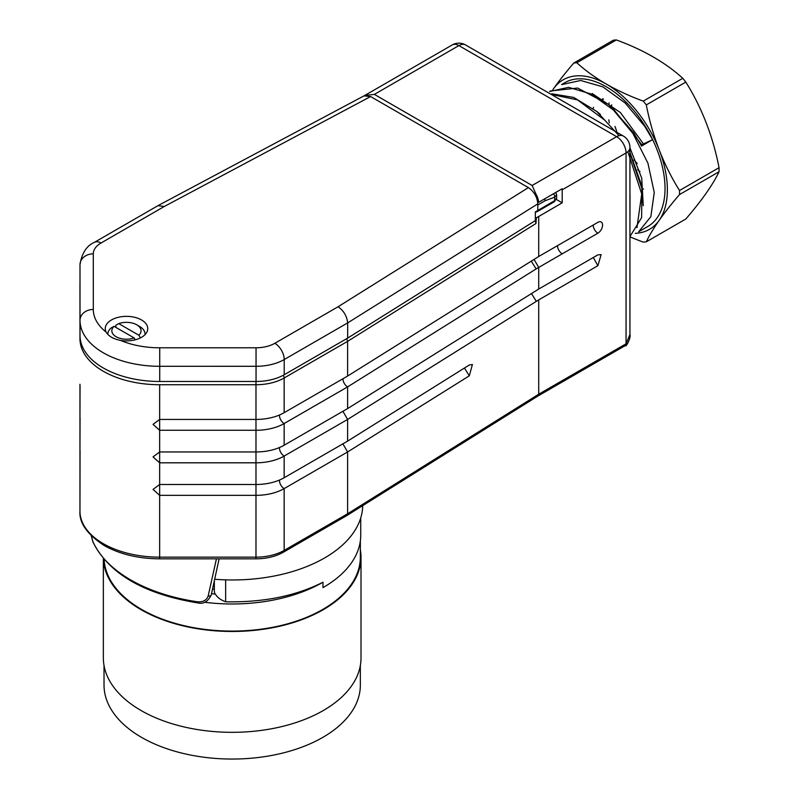 <?xml version="1.0" encoding="UTF-8"?>
<svg xmlns="http://www.w3.org/2000/svg" width="799" height="799" viewBox="0 0 799 799"><rect width="100%" height="100%" fill="white"/><g stroke="black" fill="none" stroke-linecap="round" stroke-linejoin="round"><path stroke-width="1.2" d="M362.716 505.627A130.157 75.146 180 0 1 214.661 579.255M534.002 193.058L536.029 194.227A13.283 7.67 60 0 1 538.666 202.257L537.597 201.638M556.334 199.44L562.196 202.826L562.196 188.734L538.716 202.287M538.067 395.865L538.716 394.217L538.716 299.875L597.882 265.717L601.128 254.611L597.882 254.881L538.716 289.038L347.605 408.589L284.154 445.223A39.84 23.001 180 0 1 255.98 451.964L159.65 451.964L159.65 430.271L255.98 430.271A39.84 23.001 0 0 0 284.154 423.54L347.605 386.896L536.159 268.913L597.882 233.188A6.642 3.835 120 0 0 602.216 227.335A6.642 3.835 120 0 0 601.198 222.012A6.642 3.835 120 0 0 597.882 222.342L538.716 256.499L347.605 376.059L284.154 412.693A39.84 23.001 180 0 1 255.98 419.435L159.65 419.435L159.65 384.728A79.69 46.002 180 0 1 79.96 338.726L79.96 283.106A3.985 3.256 -0 0 1 80 282.676M91.276 535.819L92.894 541.912C108.874 573.732 143.89 594.076 197.952 602.955A2.657 0.529 -81.8 0 1 197.683 601.817C203.206 602.156 206.711 600.189 208.189 595.924L216.429 558.831M91.356 535.899L92.754 541.233A144.1 83.196 0 0 0 197.683 601.817M92.914 541.952A2.657 2.107 -23.4 0 1 92.754 541.233M284.154 412.693L284.154 377.997L347.605 341.353L347.605 376.059M159.65 430.271L153.028 424.379L159.65 419.435L159.65 430.271M342.921 411.295L347.605 419.435L347.605 441.118L284.154 477.752A39.84 23.001 180 0 1 255.98 484.494L159.65 484.494L159.65 495.34L255.98 495.34A39.84 23.001 0 0 0 284.154 488.598L347.605 451.964L347.605 513.777L284.154 550.411A39.84 23.001 180 0 1 255.98 557.153L255.98 558.831L159.65 558.831C138.227 558.671 119.72 554.226 104.13 545.497C87.121 534.261 79.061 522.816 79.96 511.14A79.69 46.002 0 0 0 103.301 543.67A79.69 46.002 -0 0 0 159.65 557.153L159.65 495.34L153.028 489.437L159.65 484.494L159.65 462.811L255.98 462.811A39.84 23.001 -0 0 0 284.154 456.069L347.605 419.435L536.339 301.363L531.465 293.573M159.65 462.811L153.028 456.908L159.65 451.964L159.65 462.811M79.96 384.269L79.96 416.798L80.06 385.408M80.06 417.937L79.96 449.328L79.96 416.798M80.06 450.476L79.96 511.14L79.96 449.328M536.029 194.227L532.144 185.478L616.658 136.679L458.896 45.593A13.283 7.67 -120 0 0 452.254 44.934L364.953 95.341M537.867 396.064L625.227 345.617A3.985 2.297 -120 0 0 626.056 343.8L629.942 334.561L629.942 147.525A13.283 7.67 180 0 1 626.056 152.949A13.283 7.67 -120 0 0 616.658 136.679A13.283 7.67 -60 0 1 623.3 136.02L465.537 44.934A13.283 7.67 120 0 0 458.896 45.593L374.371 94.392L364.853 95.401A13.283 7.67 60 0 0 364.294 95.79M80.12 337.817A3.985 3.256 0 0 0 79.96 338.726L80 282.037M562.196 189.812L626.056 152.949L626.056 343.8L538.716 394.217L347.605 513.777L346.786 515.525M535.34 217.178L536.339 217.867L562.196 202.826M256.05 381.473L159.72 381.483L159.72 366.302L256.05 366.292L256.04 347.785A26.567 15.331 0 0 0 274.826 343.29A13.283 7.67 -120 0 1 284.214 359.55A39.84 23.001 180 0 1 256.05 366.292L256.05 381.473A39.84 23.001 0 0 0 284.214 374.741L284.214 359.55L347.665 322.906C346.926 316.104 343.73 310.721 338.077 306.756L528.389 187.615C534.072 191.56 537.208 196.983 537.797 203.875L347.665 322.906L347.665 338.097L535.34 220.594L535.949 223.54L347.605 341.353L346.766 338.606M535.949 223.54L536.339 217.867M538.716 256.499L538.716 216.379M342.911 378.766A6.642 3.835 -120 0 0 347.605 386.896L347.605 408.589M538.716 289.038L538.716 267.375L534.042 259.425M342.911 443.835L347.605 451.964L469.303 375.83L472.409 364.544L469.303 364.993L347.605 441.118M536.339 301.363L538.716 299.875M225.648 579.864L225.648 601.797C220.884 600.089 217.438 597.502 215.291 594.047A11.955 6.901 180 0 1 214.342 591.34L214.342 580.743M225.648 601.797C263.43 602.516 295.88 595.984 322.996 582.201L322.996 587.625A128.16 73.997 180 0 0 360.729 535.19L360.729 517.922M212.504 589.153A113.588 65.578 -0 0 0 214.282 589.332M360.349 665.487L360.349 685.053A128.16 73.997 180 0 1 232.189 759.05A128.16 73.997 180 0 1 104.02 685.053L104.02 665.487M361.008 657.947A128.829 74.377 180 0 1 232.189 732.323A128.829 74.377 180 0 1 103.361 657.947L103.361 558.541A128.829 74.377 180 0 0 233.468 631.47A128.829 74.377 180 0 0 361.008 557.103L361.008 657.947M360.349 549.552A128.829 74.377 180 0 1 361.008 557.103M360.349 540.903L360.349 557.103A128.16 73.997 180 0 1 234.177 631.08A128.16 73.997 180 0 1 104.09 559.39M107.875 334.461A18.597 10.737 180 0 1 107.855 334.032A18.597 10.737 180 0 1 111.161 327.92L114.037 326.332L134.162 337.947L135.251 339.805M114.037 326.332A14.612 8.439 0 0 0 116.115 336.749A14.612 8.439 0 0 0 134.162 337.947M118.741 323.615L138.856 335.23A14.612 8.439 0 0 0 136.779 324.813A14.612 8.439 0 0 0 118.741 323.615L115.865 325.213L115.865 327.38M140.424 337.897L138.856 335.23M136.779 324.813L139.595 326.441A18.597 10.737 180 0 1 145.038 334.032A18.597 10.737 180 0 1 145.009 334.661M145.018 333.443A21.253 12.265 180 0 1 145.568 334.052M106.137 332.114A21.253 12.265 180 0 1 105.258 328.629A21.253 12.265 180 0 1 111.48 319.95A21.253 12.265 180 0 1 134.641 317.293A21.253 12.265 180 0 1 147.755 328.629A21.253 12.265 180 0 1 120.479 340.394C113.368 338.976 108.594 336.219 106.137 332.114A66.407 38.342 0 0 1 93.303 309.463A13.283 10.846 -0 0 0 80.02 320.309L80 264.699A13.283 10.846 -0 0 1 93.283 253.852L93.303 309.463M101.054 243.006A13.283 7.67 60 0 0 94.412 242.347L157.912 205.693L164.314 206.472L101.054 243.006A26.567 15.331 0 0 0 93.283 253.852M555.764 192.439L556.643 194.846L554.696 197.153A2.657 1.778 -110.5 0 0 553.317 193.857M528.389 187.615L370.606 96.549L164.314 206.472M364.124 95.88L370.606 96.549M535.34 212.794L537.797 210.387L537.797 203.875M537.208 211.625L554.146 201.837A2.657 1.538 -120 0 0 554.696 200.629L554.696 197.153L545.138 200.719L544.778 198.781M159.72 381.483A79.69 46.002 180 0 1 80.02 335.49L80 279.88A39.84 23.001 180 0 1 80 279.87L80 264.689C81.818 253.173 86.622 245.722 94.412 242.347M347.665 338.097L284.214 374.741M535.34 220.594L535.34 211.925L554.696 200.629A6.642 3.835 -0 0 0 556.633 197.912L556.633 194.726M603.565 99.156A49.778 28.734 -120 0 0 602.266 99.625M593.657 107.336A49.778 28.734 -120 0 0 593.028 108.494M642.026 189.133A49.778 28.734 -120 0 0 643.555 188.993M616.349 39.95L576.838 62.761A98.277 56.739 -120 0 0 573.802 63.031L613.312 40.22A98.277 56.739 60 0 1 616.349 39.95A212.214 122.517 180 0 1 653.282 56.979A212.214 122.517 180 0 1 682.775 78.302A98.277 56.739 60 0 1 685.822 82.087A212.214 167.361 -95.1 0 1 706.146 122.736A212.214 167.361 -95.1 0 1 719.04 167.69A98.277 56.739 60 0 1 719.04 171.745A212.214 44.854 -38.8 0 1 706.156 193.228A212.214 44.854 -38.8 0 1 685.822 219.006L646.311 241.817A212.214 44.854 -38.8 0 1 659.195 220.334A212.214 44.854 -38.8 0 1 679.53 194.557A98.277 56.739 -120 0 0 679.53 190.502A212.214 167.361 -95.1 0 1 659.195 149.852A212.214 167.361 -95.1 0 1 646.311 104.899A98.277 56.739 -120 0 0 643.265 101.113L682.775 78.302M573.802 63.031A212.214 44.844 141.2 0 0 553.467 88.809A212.214 44.844 141.2 0 0 552.798 89.768M685.822 82.087L646.311 104.899M643.265 101.113A212.214 122.517 180 0 1 606.331 84.085A212.214 122.517 180 0 1 576.838 62.761M679.53 190.502L719.04 167.69M719.04 171.745L679.53 194.557M629.942 236.824A212.214 122.527 0 0 0 643.265 242.087A98.277 56.739 -120 0 0 646.311 241.817M635.295 233.338A86.322 49.838 -120 0 0 659.195 220.334A86.322 49.838 -120 0 0 659.195 149.852A86.322 49.838 -120 0 0 606.331 84.085A86.322 49.838 -120 0 0 553.467 88.809A86.322 49.838 -120 0 0 552.828 89.748M549.692 91.486L568.628 87.331L590.821 93.892L613.282 109.882L632.898 133.423L647.929 163.166L654.251 192.489L650.845 216.669L638.661 231.75L647.839 226.457A83.006 47.92 -120 0 0 645.242 126.292A83.006 47.92 -120 0 0 564.833 82.687L561.657 84.524M550.531 90.966L577.647 88.05L608.738 104.579L633.777 132.904L641.557 146.027L652.603 139.645L641.837 144.729L612.244 107.535M641.537 146.117L641.877 144.569M643.425 143.81L620.374 112.519L592.139 93.503M643.255 205.653L641.717 178.107L629.942 147.795M629.143 150.152L641.227 184.289M629.942 236.564L641.607 217.658L641.967 188.774L630.111 153.857M618.995 135.67L596.833 111.52L573.712 97.448L551.769 93.783M629.942 223.4L630.021 195.615M551.16 94.372L577.487 99.895L604.593 120.03M627.834 151.67L641.717 193.957L636.963 227.705M561.707 84.614L580.663 80.479L602.846 86.851L625.237 103.071L644.873 126.502L652.603 139.645M593.188 225.058A6.642 3.835 -120 0 0 597.882 233.188M557.502 245.653A6.642 3.835 -120 0 0 562.206 253.802M208.189 595.924A2.657 1.578 -167.7 0 0 211.236 594.985A2.657 1.578 -167.7 0 0 211.246 594.915L219.116 558.831L211.236 594.975C208 601.597 203.565 604.264 197.952 602.955M531.285 261.153L536.159 268.913M279.47 415.011A6.642 3.835 -120 0 0 284.154 423.54L284.154 445.223M159.65 384.728L255.98 384.728L255.98 557.153L159.65 557.153L159.65 558.831M374.371 94.392L532.144 185.478M255.98 381.473L255.98 384.728A39.84 23.001 0 0 0 284.154 377.997A3.985 2.297 -120 0 0 283.335 375.23M279.47 447.54A6.642 3.835 -120 0 0 284.154 456.069L284.154 477.752M255.98 558.831C266.466 558.761 275.575 556.563 283.325 552.239A3.985 2.297 -120 0 0 284.154 550.411L284.154 488.598A6.642 3.835 -120 0 1 279.47 480.069M469.303 375.83L464.429 368.039M593.287 257.528L597.882 265.717M204.694 602.256A128.16 73.997 -0 0 0 322.996 582.201M215.291 594.047A121.518 70.162 180 0 1 211.515 593.707M120.479 340.394A66.407 38.342 0 0 0 159.72 347.795L159.72 366.302A79.69 46.002 180 0 1 80.02 320.309L80.02 335.49M159.72 347.795L256.04 347.785M274.826 343.29L338.077 306.756M545.138 200.719L537.797 204.963M80 279.88L80 264.699M639.989 171.555A51.206 29.563 60 0 1 637.632 169.778M609.327 122.786A51.206 29.563 60 0 1 608.808 119.82M608.758 104.599A51.206 29.563 60 0 1 609.098 102.891M465.537 44.934A13.283 13.283 0 0 0 452.254 44.934M346.756 515.615L283.325 552.239M537.927 396.024L346.816 515.575M625.227 345.627C625.937 347.855 631.21 337.398 629.942 334.581M629.942 147.525A13.283 13.283 0 0 0 623.3 136.02M145.038 334.631L145.038 334.032M364.174 95.77L157.902 205.683M554.146 201.837L556.633 197.912M601.967 99.416L602.935 98.776M611.625 104.809L611.595 106.926M614.97 126.422L616.648 131.216M633.887 159.88L637.252 163.505M629.942 194.916L630.061 195.605M600.359 114.397L596.853 111.48M641.217 184.209L641.987 188.704M612.294 107.515L608.788 104.599M549.672 91.436L550.521 90.946"/></g></svg>
